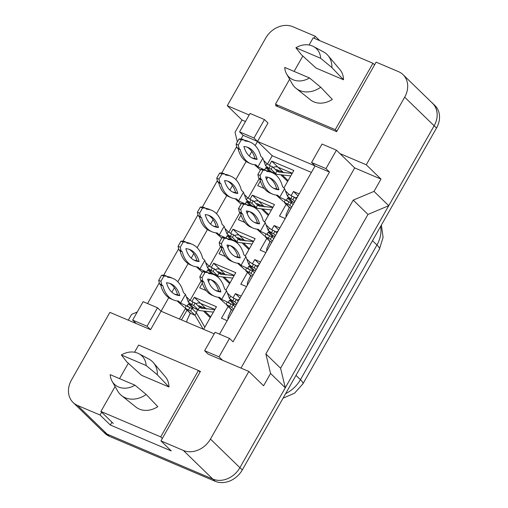 <?xml version="1.0" encoding="UTF-8"?>
<svg xmlns="http://www.w3.org/2000/svg" width="508" height="508" viewBox="0 0 508 508"><rect width="100%" height="100%" fill="white"/><g stroke="black" fill="none" stroke-linecap="round" stroke-linejoin="round"><path stroke-width="0.76" d="M276.181 104.946L275.723 105.759L336.626 131.655L376.117 62.135L398.545 71.672A21.533 17.659 134.2 0 1 403.073 74.67A21.533 17.659 134.2 0 1 404.679 97.174L366.268 164.789L339.966 153.607L354.692 167.919L240.97 368.097M249.174 114.998L227.292 105.696L265.709 38.075A21.533 17.659 134.2 0 1 292.792 26.702L315.214 36.233L314.077 38.24M219.532 334.15L315.093 165.925L257.512 141.44L267.989 122.999L264.452 119.564L250.057 113.443L239.586 131.883L243.116 135.319L257.512 141.44L255.181 145.548M311.563 162.49L325.958 168.612L336.429 150.171L322.034 144.05L311.563 162.49L315.093 165.925L329.489 172.047L233.039 341.827L229.508 338.398L215.113 332.276L204.635 350.717L219.031 356.838L229.508 338.398M101.651 412.179L100.038 415.017L77.616 405.479A21.533 17.659 134.2 0 1 73.082 402.482A21.533 17.659 134.2 0 1 71.482 379.978L109.893 312.356L150.59 329.66L161.061 311.22L214.23 333.832M204.635 350.717L208.172 354.152L248.863 371.456L210.452 439.071A21.533 17.659 134.2 0 1 183.369 450.45L160.941 440.912L200.438 371.392L198.488 370.561M147.555 303.543L159.29 282.886M163.659 275.19L178.632 248.831M183.007 241.135L197.98 214.776M202.355 207.08L217.322 180.721M221.698 173.025L236.671 146.666M241.046 138.97L243.116 135.319M251.797 151.505L249.25 155.994M246.139 161.468L235.833 179.603M232.454 185.56L229.902 190.043M226.79 195.523L216.484 213.658M213.106 219.608L210.553 224.098M207.448 229.578L197.142 247.714M193.758 253.663L191.211 258.153M188.1 263.633L177.794 281.769M174.415 287.719L171.863 292.208M168.751 297.688L161.061 311.22L157.531 307.784L143.135 301.663L132.658 320.103L136.195 323.539M237.35 141.923L235.039 132.302L242.018 120.009L227.292 105.696M128.302 320.186L131.604 314.376L137.268 311.995M403.073 74.67L432.524 103.289A21.533 17.659 134.2 0 1 434.13 125.8L388.734 205.708L367.963 214.433L280.594 368.23L285.299 387.782L239.903 467.697A21.533 17.659 134.2 0 1 212.814 479.069L107.067 434.099A21.533 17.659 134.2 0 1 102.533 431.101L73.082 402.482M111.957 422.192L110.344 425.031L100.038 415.017M110.344 425.031L171.253 450.933L160.941 440.912M285.299 387.782L270.574 373.469L263.589 385.769L248.863 371.456M270.574 373.469L265.868 353.917L280.594 368.23M265.868 353.917L353.238 200.12L367.963 214.433M353.238 200.12L374.009 191.395L388.734 205.708M374.009 191.395L380.987 179.102L366.268 164.789M319.761 40.653L315.214 36.233M245.491 121.482L242.018 120.009M336.429 150.171L339.966 153.607M325.958 168.612L329.489 172.047M219.031 356.838L222.567 360.274M380.987 179.102L354.692 167.919M311.41 172.409L272.237 155.753L253.981 138.005L264.452 119.564M272.237 155.753L267.462 164.16M259.271 178.575L248.12 198.215M239.928 212.63L228.771 232.27M220.58 246.685L209.423 266.325M201.238 280.74L190.081 300.38M185.414 308.591L179.47 319.049M265.875 252.565L260.147 250.133L266.821 238.373M271.716 229.756L274.11 225.539L279.844 227.978M246.532 286.62L240.798 284.188L247.479 272.428M252.374 263.811L254.768 259.594L260.496 262.033M227.184 320.675L221.45 318.237L228.13 306.483M233.026 297.866L235.42 293.649L241.154 296.088M285.223 218.516L279.489 216.078L286.169 204.324M291.065 195.707L293.459 191.491L299.187 193.923M249.942 199.358L252.336 195.142L274.485 204.559L264.566 222.015M244.894 222.504L238.366 219.729L241.033 215.036M230.594 233.413L232.994 229.197L255.137 238.614L245.224 256.064M225.546 256.559L219.024 253.784L221.691 249.091M211.252 267.468L213.646 263.252L235.795 272.669L225.876 290.119M206.204 290.614L199.676 287.839L202.343 283.147M191.903 301.523L194.297 297.307L216.446 306.724L203.613 329.317M181.464 319.9L187.007 310.14M269.284 165.303L271.685 161.087L293.827 170.504L283.915 187.96M264.236 188.449L257.715 185.674L260.382 180.981M132.658 320.103L147.053 326.231L150.59 329.66M147.053 326.231L157.531 307.784M239.586 131.883L253.981 138.005M271.685 161.087L277.876 167.107M278.644 167.856L283.458 172.529M252.336 195.142L258.528 201.162M259.302 201.911L264.116 206.585M232.994 229.197L239.185 235.217M239.954 235.966L244.767 240.64M213.646 263.252L219.837 269.265M220.612 270.021L225.419 274.695M194.297 297.307L200.489 303.32M201.263 304.076L206.077 308.75M293.459 191.491L298.044 195.942M274.11 225.539L278.695 229.997M254.768 259.594L259.353 264.052M235.42 293.649L240.005 298.107M431.502 102.299A21.533 17.659 134.2 0 1 432.562 103.232A21.533 17.659 134.2 0 1 434.162 125.736L239.935 467.633A21.533 17.659 134.2 0 1 239.903 467.697L210.452 439.071M432.562 103.232L434.918 105.518A21.533 17.659 134.2 0 1 436.518 128.022L242.291 469.925A21.533 17.659 134.2 0 1 215.208 481.298L109.455 436.328A21.533 17.659 134.2 0 1 104.927 433.33L103.588 432.035M275.101 173.596L274.803 174.117M290.76 175.908L276.835 174.333L275.533 173.501L276.93 171.044L278.232 171.875L292.157 173.45M270.313 171.844A0.718 0.591 134.2 0 1 271.101 171.621L275.533 173.501L271.113 169.208L272.51 166.751L276.93 171.044M273.641 188.271A41.993 22.898 -67 0 0 276.714 188.849A41.993 22.898 -67 0 0 268.745 177.483L268.776 177.502M264.636 169.837L265.779 167.704L266.687 167.329L271.113 169.208M272.51 166.751L270.281 165.805L269.094 168.351L265.678 165.837L266.916 163.709L270.281 165.805M264.243 160.966L266.916 163.709M260.413 170.053L254.514 164.713M262.833 158.229L257.943 166.834L255.88 164.833A47.733 26.035 -67 0 1 250.704 163.684A47.733 26.035 -67 0 1 240.284 149.669L239.097 148.514L238.303 145.078L241.236 139.916L243.986 139.91L245.174 141.065A47.733 26.035 -67 0 1 250.349 142.215A47.733 26.035 -67 0 1 260.769 156.223L262.833 158.229L265.678 165.837M255.727 165.894L263.627 169.437M244.323 140.246A47.733 26.035 -67 0 1 248.133 141.275L250.349 142.215M250.704 163.684L248.488 162.738A47.733 26.035 -67 0 1 238.068 148.73L236.88 147.574L236.087 144.139L239.027 138.97L241.77 138.97L243.986 139.91M246.971 147.085A41.993 22.898 -67 0 1 254.94 158.445A41.993 22.898 -67 0 1 251.866 157.874M257.156 159.391A41.993 22.898 -67 0 1 252.952 158.394A41.993 22.898 -67 0 1 243.897 146.507A41.993 22.898 -67 0 1 248.101 147.504A41.993 22.898 -67 0 1 257.156 159.391L254.94 158.445M238.068 148.73L240.284 149.669M236.88 147.574L239.097 148.514M236.087 144.139L238.303 145.078M239.027 138.97L241.236 139.916M291.141 202.686L289.122 201.828L287.522 204.197L289.744 205.143L291.141 202.686L293.122 204.61M291.573 203.105L291.973 202.4A0.718 0.591 134.2 0 1 292.875 202.019L294.259 202.609M284.563 202.762L288.982 207.054A3.588 2.946 -45.8 0 0 289.738 207.556L291.116 208.14M289.744 205.143L291.725 207.067M287.522 204.197L284.137 202.121L285.401 199.834L289.122 201.828L286.537 200.679M286.715 200.8L286.512 199.949L287.56 198.107L288.461 197.726L292.887 199.612L294.869 201.536M292.887 199.612L294.284 197.155L296.266 199.072M294.284 197.155L292.062 196.209L290.868 198.755L287.452 196.234L288.69 194.107L292.062 196.209M289.738 207.556L284.137 202.121M286.017 191.37L288.69 194.107M283.42 201.524L276.288 195.116M284.607 188.633L279.718 197.237L277.654 195.231A47.733 26.035 -67 0 1 272.478 194.081A47.733 26.035 -67 0 1 262.058 180.073L260.871 178.918L260.077 175.482L263.017 170.313L265.76 170.313L266.948 171.469A47.733 26.035 -67 0 1 272.123 172.618A47.733 26.035 -67 0 1 282.543 186.626L284.607 188.633L287.452 196.234M277.501 196.291L285.401 199.834M266.103 170.644A47.733 26.035 -67 0 1 269.913 171.679L272.123 172.618M272.478 194.081L270.262 193.142A47.733 26.035 -67 0 1 259.842 179.134L258.655 177.978L257.867 174.536L260.801 169.374L263.544 169.367L265.76 170.313M278.93 189.789A41.993 22.898 -67 0 1 274.726 188.798A41.993 22.898 -67 0 1 265.678 176.911A41.993 22.898 -67 0 1 269.875 177.902A41.993 22.898 -67 0 1 278.93 189.789L276.714 188.849M259.842 179.134L262.058 180.073M258.655 177.978L260.871 178.918M257.867 174.536L260.077 175.482M260.801 169.374L263.017 170.313M309.499 77.959A19.742 16.186 134.2 0 1 293.097 79.762A19.742 16.186 134.2 0 1 286.639 74.035A19.742 16.186 134.2 0 1 284.734 67.431L309.499 77.959L320.707 87.236A22.968 18.84 134.2 0 1 299.777 90.545A22.968 18.84 134.2 0 1 296.069 88.341A22.968 18.84 134.2 0 1 292.259 83.877L286.639 74.035M313.417 46.488L323.412 51.822A22.968 18.84 134.2 0 1 327.984 55.499L339.903 69.583A21.177 17.367 134.2 0 1 343.51 79.756L316.065 68.085L301.193 54.515L295.904 47.758A19.742 16.186 134.2 0 1 313.417 46.488A19.742 16.186 134.2 0 1 320.675 58.293L295.904 47.758M327.984 55.499A22.968 18.84 134.2 0 1 331.876 67.564L343.51 79.756M320.675 58.293L331.876 67.564M278.022 106.737L275.444 104.235L335.242 129.661L372.955 63.271L313.163 37.846L309.093 45.009M336.861 131.235L335.242 129.661M302.838 56.013L294.094 71.412M289.63 79.267L275.444 104.235M374.574 64.853L372.955 63.271M320.707 87.236L332.334 99.422A21.177 17.367 134.2 0 1 310.483 99.854L296.069 88.341M134.969 385.191A19.742 16.186 134.2 0 1 118.567 386.994A19.742 16.186 134.2 0 1 112.109 381.26A19.742 16.186 134.2 0 1 110.204 374.656L134.969 385.191L146.177 394.462A22.968 18.84 134.2 0 1 125.241 397.77A22.968 18.84 134.2 0 1 121.539 395.567A22.968 18.84 134.2 0 1 117.729 391.109L112.109 381.26M138.887 353.714L148.882 359.048A22.968 18.84 134.2 0 1 153.454 362.731L165.373 376.809A21.177 17.367 134.2 0 1 168.98 386.982L141.535 375.31L126.663 361.74L121.374 354.984A19.742 16.186 134.2 0 1 138.887 353.714A19.742 16.186 134.2 0 1 146.145 365.519L121.374 354.984M153.454 362.731A22.968 18.84 134.2 0 1 157.347 374.79L168.98 386.982M146.145 365.519L157.347 374.79M113.284 423.481L100.914 411.461L160.712 436.893L198.425 370.503L138.627 345.072L134.563 352.235M162.331 438.468L160.712 436.893M128.308 363.245L119.564 378.638M115.1 386.499L100.914 411.461M200.044 372.078L198.425 370.503M146.177 394.462L157.804 406.654A21.177 17.367 134.2 0 1 135.953 407.086L121.539 395.567M255.753 207.651L255.461 208.172M271.418 209.963L257.486 208.388L256.184 207.556L257.581 205.099L258.883 205.931L272.809 207.499M250.965 205.899A0.718 0.591 134.2 0 1 251.758 205.676L256.184 207.556L251.771 203.264L253.168 200.806L257.581 205.099M245.294 203.892L246.437 201.759L247.339 201.384L251.771 203.264M253.168 200.806L250.939 199.86L249.752 202.406L246.329 199.885L247.567 197.764L250.939 199.86M244.894 195.021L247.567 197.764M241.071 204.108L235.166 198.768M243.484 192.284L238.595 200.889L236.537 198.888A47.733 26.035 -67 0 1 231.356 197.739A47.733 26.035 -67 0 1 220.936 183.725L219.748 182.569L218.961 179.134L221.894 173.971L224.638 173.965L225.825 175.12A47.733 26.035 -67 0 1 231.007 176.27A47.733 26.035 -67 0 1 241.427 190.278L243.484 192.284L246.329 199.885M236.385 199.949L244.285 203.492M224.981 174.301A47.733 26.035 -67 0 1 228.791 175.33L231.007 176.27M231.356 197.739L229.146 196.793A47.733 26.035 -67 0 1 218.726 182.785L217.532 181.629L216.745 178.194L219.678 173.025L222.421 173.025L224.638 173.965M227.628 181.14A41.993 22.898 -67 0 1 235.591 192.5A41.993 22.898 -67 0 1 232.518 191.929M237.808 193.446A41.993 22.898 -67 0 1 233.604 192.449A41.993 22.898 -67 0 1 224.555 180.562A41.993 22.898 -67 0 1 228.759 181.553A41.993 22.898 -67 0 1 237.808 193.446L235.591 192.5M218.726 182.785L220.936 183.725M217.532 181.629L219.748 182.569M216.745 178.194L218.961 179.134M219.678 173.025L221.894 173.971M236.411 241.706L236.112 242.227M252.07 244.018L238.144 242.443L236.842 241.611L238.239 239.154L239.541 239.986L253.467 241.554M231.616 239.954A0.718 0.591 134.2 0 1 232.41 239.732L236.842 241.611L232.423 237.319L233.82 234.861L238.239 239.154M225.946 237.947L227.089 235.814L227.99 235.439L232.423 237.319M233.82 234.861L231.591 233.915L230.403 236.461L226.981 233.94L228.225 231.813L231.591 233.915M225.552 229.076L228.225 231.813M221.723 238.163L215.824 232.823M224.142 226.339L219.253 234.944L217.189 232.943A47.733 26.035 -67 0 1 212.014 231.788A47.733 26.035 -67 0 1 201.593 217.78L200.4 216.624L199.612 213.189L202.546 208.02L205.289 208.02L206.483 209.175A47.733 26.035 -67 0 1 211.658 210.325A47.733 26.035 -67 0 1 222.079 224.333L224.142 226.339L226.981 233.94M217.037 234.004L224.936 237.547M205.632 208.35A47.733 26.035 -67 0 1 209.442 209.385L211.658 210.325M212.014 231.788L209.798 230.848A47.733 26.035 -67 0 1 199.377 216.84L198.19 215.684L197.396 212.249L200.33 207.08L203.079 207.08L205.289 208.02M208.28 215.195A41.993 22.898 -67 0 1 216.249 226.555A41.993 22.898 -67 0 1 213.176 225.984M218.459 227.501A41.993 22.898 -67 0 1 214.262 226.505A41.993 22.898 -67 0 1 205.207 214.617A41.993 22.898 -67 0 1 209.41 215.608A41.993 22.898 -67 0 1 218.459 227.501L216.249 226.555M199.377 216.84L201.593 217.78M198.19 215.684L200.4 216.624M197.396 212.249L199.612 213.189M200.33 207.08L202.546 208.02M217.062 275.761L216.77 276.282M232.721 278.073L218.796 276.498L217.494 275.666L218.891 273.209L220.193 274.034L234.118 275.609M212.274 274.009A0.718 0.591 134.2 0 1 213.068 273.787L217.494 275.666L213.074 271.374L214.471 268.916L218.891 273.209M210.68 279.641L210.737 279.667A41.993 22.898 -67 0 1 218.675 291.014A41.993 22.898 -67 0 1 215.602 290.436M206.604 271.996L207.747 269.869L208.648 269.488L213.074 271.374M214.471 268.916L212.249 267.97L211.055 270.516L207.639 267.995L208.877 265.868L212.249 267.97M206.204 263.131L208.877 265.868M202.374 272.212L196.475 266.878M204.794 260.394L199.904 268.999L197.847 266.998A47.733 26.035 -67 0 1 192.665 265.843A47.733 26.035 -67 0 1 182.245 251.835L181.058 250.679L180.27 247.244L183.204 242.075L185.947 242.075L187.135 243.23A47.733 26.035 -67 0 1 192.31 244.38A47.733 26.035 -67 0 1 202.73 258.388L204.794 260.394L207.639 267.995M197.688 268.059L205.594 271.602M186.29 242.405A47.733 26.035 -67 0 1 190.1 243.44L192.31 244.38M192.665 265.843L190.449 264.903A47.733 26.035 -67 0 1 180.029 250.895L178.841 249.739L178.054 246.304L180.988 241.135L183.731 241.135L185.947 242.075M188.938 249.25A41.993 22.898 -67 0 1 196.901 260.61A41.993 22.898 -67 0 1 193.827 260.039M199.117 261.55A41.993 22.898 -67 0 1 194.913 260.56A41.993 22.898 -67 0 1 185.864 248.672A41.993 22.898 -67 0 1 190.068 249.663A41.993 22.898 -67 0 1 199.117 261.55L196.901 260.61M180.029 250.895L182.245 251.835M178.841 249.739L181.058 250.679M178.054 246.304L180.27 247.244M180.988 241.135L183.204 242.075M191.986 308.502L189.967 307.645L188.36 310.013L190.589 310.959L191.986 308.502L196.406 312.795L204.832 327.171M197.72 309.816L196.158 312.56M185.401 308.578L189.821 312.871A3.588 2.946 -45.8 0 0 190.576 313.373L195.009 315.252L203.156 329.12M213.379 312.122L199.454 310.553L198.152 309.721L199.549 307.264L200.851 308.089L214.776 309.664M192.418 308.921L192.818 308.216A0.718 0.591 134.2 0 1 193.719 307.842L198.152 309.721L193.732 305.429L195.129 302.971L199.549 307.264M190.589 310.959L195.009 315.252L196.406 312.795M188.36 310.013L184.976 307.943L186.246 305.657L189.967 307.645L187.382 306.495M187.554 306.616L187.35 305.772L188.398 303.924L189.3 303.543L193.732 305.429M195.129 302.971L192.9 302.025L191.713 304.571L188.29 302.05L189.528 299.923L192.9 302.025M190.576 313.373L184.976 307.943M186.861 297.186L189.528 299.923M184.264 307.346L177.133 300.933M185.445 294.45L180.562 303.054L178.499 301.047A47.733 26.035 -67 0 1 173.323 299.898A47.733 26.035 -67 0 1 162.903 285.89L161.709 284.734L160.922 281.299L163.855 276.13L166.599 276.13L167.792 277.285A47.733 26.035 -67 0 1 172.968 278.435A47.733 26.035 -67 0 1 183.388 292.443L185.445 294.45L188.29 302.05M178.346 302.114L186.246 305.657M166.941 276.46A47.733 26.035 -67 0 1 170.751 277.495L172.968 278.435M173.323 299.898L171.107 298.958A47.733 26.035 -67 0 1 160.687 284.95L159.499 283.794L158.706 280.359L161.639 275.19L164.382 275.19L166.599 276.13M169.589 283.299A41.993 22.898 -67 0 1 177.552 294.665A41.993 22.898 -67 0 1 174.485 294.094M179.769 295.605A41.993 22.898 -67 0 1 175.571 294.615A41.993 22.898 -67 0 1 166.516 282.727A41.993 22.898 -67 0 1 170.72 283.718A41.993 22.898 -67 0 1 179.769 295.605L177.552 294.665M160.687 284.95L162.903 285.89M159.499 283.794L161.709 284.734M158.706 280.359L160.922 281.299M161.639 275.19L163.855 276.13M271.799 236.741L269.78 235.883L268.173 238.252L270.402 239.198L271.799 236.741L273.774 238.665M272.231 237.16L272.631 236.455A0.718 0.591 134.2 0 1 273.533 236.074L274.911 236.665M265.214 236.817L269.634 241.109A3.588 2.946 -45.8 0 0 270.389 241.611L271.767 242.195M270.402 239.198L272.377 241.122M268.173 238.252L264.789 236.176L266.059 233.89L269.78 235.883L267.195 234.734M267.367 234.855L267.164 234.004L268.211 232.162L269.113 231.781L273.545 233.667L275.52 235.591M273.545 233.667L274.942 231.21L276.917 233.128M274.942 231.21L272.713 230.257L271.526 232.81L268.103 230.289L269.342 228.162L272.713 230.257M270.389 241.611L264.789 236.176M266.675 225.425L269.342 228.162M264.077 235.579L256.94 229.165M265.259 222.682L260.369 231.292L258.312 229.286A47.733 26.035 -67 0 1 253.136 228.136A47.733 26.035 -67 0 1 242.716 214.128L241.522 212.973L240.735 209.537L243.669 204.368L246.412 204.368L247.599 205.524A47.733 26.035 -67 0 1 252.781 206.673A47.733 26.035 -67 0 1 263.201 220.682L265.259 222.682L268.103 230.289M258.159 230.346L266.059 233.89M246.755 204.699A47.733 26.035 -67 0 1 250.565 205.727L252.781 206.673M253.136 228.136L250.92 227.197A47.733 26.035 -67 0 1 240.5 213.189L239.306 212.033L238.519 208.591L241.452 203.429L244.196 203.422L246.412 204.368M249.403 211.538A41.993 22.898 -67 0 1 257.365 222.904A41.993 22.898 -67 0 1 254.298 222.326M259.582 223.844A41.993 22.898 -67 0 1 255.378 222.853A41.993 22.898 -67 0 1 246.329 210.966A41.993 22.898 -67 0 1 250.533 211.957A41.993 22.898 -67 0 1 259.582 223.844L257.365 222.904M240.5 213.189L242.716 214.128M239.306 212.033L241.522 212.973M238.519 208.591L240.735 209.537M241.452 203.429L243.669 204.368M252.451 270.796L250.431 269.939L248.831 272.307L251.054 273.253L252.451 270.796L254.432 272.713M252.882 271.215L253.282 270.51A0.718 0.591 134.2 0 1 254.184 270.129L255.568 270.72M245.872 270.872L250.285 275.165A3.588 2.946 -45.8 0 0 251.041 275.66L252.425 276.25M251.054 273.253L253.035 275.177M248.831 272.307L245.447 270.231L246.71 267.945L250.431 269.939L247.847 268.789M248.025 268.91L247.815 268.059L248.863 266.217L249.771 265.836L254.197 267.722L256.178 269.64M254.197 267.722L255.594 265.259L257.575 267.183M255.594 265.259L253.371 264.312L252.178 266.859L248.761 264.344L249.999 262.217L253.371 264.312M251.041 275.66L245.447 270.231M247.326 259.48L249.999 262.217M244.729 269.634L237.598 263.22M245.916 256.737L241.027 265.347L238.963 263.341A47.733 26.035 -67 0 1 233.788 262.191A47.733 26.035 -67 0 1 223.368 248.183L222.18 247.028L221.386 243.592L224.32 238.423L227.07 238.423L228.257 239.579A47.733 26.035 -67 0 1 233.432 240.729A47.733 26.035 -67 0 1 243.853 254.737L245.916 256.737L248.761 264.344M238.811 264.401L246.71 267.945M227.406 238.754A47.733 26.035 -67 0 1 231.216 239.782L233.432 240.729M233.788 262.191L231.572 261.252A47.733 26.035 -67 0 1 221.151 247.244L219.964 246.088L219.177 242.646L222.11 237.484L224.854 237.477L227.07 238.423M230.054 245.593A41.993 22.898 -67 0 1 238.023 256.959A41.993 22.898 -67 0 1 234.95 256.381M240.24 257.899A41.993 22.898 -67 0 1 236.036 256.908A41.993 22.898 -67 0 1 226.987 245.021A41.993 22.898 -67 0 1 231.184 246.012A41.993 22.898 -67 0 1 240.24 257.899L238.023 256.959M221.151 247.244L223.368 248.183M219.964 246.088L222.18 247.028M219.177 242.646L221.386 243.592M222.11 237.484L224.32 238.423M233.109 304.851L231.089 303.987L229.483 306.362L231.712 307.308L233.109 304.851L235.083 306.769M233.54 305.27L233.94 304.565A0.718 0.591 134.2 0 1 234.842 304.184L236.22 304.775M226.524 304.927L230.943 309.22A3.588 2.946 -45.8 0 0 231.699 309.715L233.077 310.305M231.712 307.308L233.686 309.232M229.483 306.362L226.098 304.286L227.368 302L231.089 303.987L228.505 302.844M228.676 302.965L228.473 302.114L229.521 300.272L230.422 299.891L234.855 301.777L236.83 303.695M234.855 301.777L236.252 299.314L238.227 301.238M236.252 299.314L234.023 298.367L232.835 300.914L229.413 298.399L230.651 296.272L234.023 298.367M231.699 309.715L226.098 304.286M227.978 293.535L230.651 296.272M225.381 303.689L218.249 297.275M226.568 290.792L221.679 299.403L219.621 297.396A47.733 26.035 -67 0 1 214.44 296.247A47.733 26.035 -67 0 1 204.019 282.238L202.832 281.083L202.044 277.641L204.978 272.478L207.721 272.472L208.909 273.628A47.733 26.035 -67 0 1 214.09 274.784A47.733 26.035 -67 0 1 224.511 288.792L226.568 290.792L229.413 298.399M219.469 298.456L227.368 302M208.064 272.809A47.733 26.035 -67 0 1 211.874 273.837L214.09 274.784M214.44 296.247L212.23 295.307A47.733 26.035 -67 0 1 201.809 281.292L200.616 280.137L199.828 276.701L202.762 271.539L205.505 271.532L207.721 272.472M220.891 291.954A41.993 22.898 -67 0 1 216.687 290.963A41.993 22.898 -67 0 1 207.639 279.076A41.993 22.898 -67 0 1 211.842 280.067A41.993 22.898 -67 0 1 220.891 291.954L218.675 291.014M201.809 281.292L204.019 282.238M200.616 280.137L202.832 281.083M199.828 276.701L202.044 277.641M202.762 271.539L204.978 272.478M77.616 405.479L107.067 434.099M183.369 450.45L212.814 479.069M404.679 97.174L434.13 125.8M302.908 383.864A25.121 4.343 -150.4 0 0 300.438 379.692L376.949 245.015A25.121 4.343 29.6 0 1 379.413 249.187L302.908 383.864L294.577 393.16L283.058 398.17M285.642 393.611A28.715 23.546 -45.8 0 0 300.438 379.692L295.999 375.38M372.51 240.703L376.949 245.015A28.715 23.546 -45.8 0 0 380.644 226.377M109.455 436.328L107.239 434.175M436.518 128.022L434.162 125.736M242.291 469.925L239.935 467.633M215.208 481.298L212.992 479.146M281.172 175.171L287.617 181.439M277.584 170.428L279.489 172.282M282.55 175.254L288.08 180.626M264.731 169.551L265.328 170.129M265.779 167.704L269.831 171.641M266.687 167.329L271.101 171.621M286.512 199.949L287.903 201.308M287.56 198.107L291.973 202.4M288.461 197.726L292.875 202.019M261.823 209.226L268.275 215.494M258.242 204.483L260.14 206.331M263.201 209.309L268.732 214.681M245.389 203.606L245.986 204.184M246.437 201.759L250.488 205.696M247.339 201.384L251.758 205.676M242.481 243.281L248.926 249.549M238.893 238.538L240.798 240.386M243.859 243.364L249.39 248.736M226.041 237.661L226.638 238.239M227.089 235.814L231.14 239.751M227.99 235.439L232.41 239.732M223.133 277.336L229.584 283.604M219.551 272.593L221.45 274.441M224.511 277.419L230.041 282.791M206.699 271.716L207.296 272.294M207.747 269.869L211.798 273.806M208.648 269.488L213.068 273.787M203.791 311.391L210.236 317.659M200.203 306.648L202.108 308.496M205.169 311.474L210.693 316.846M187.35 305.772L188.747 307.124M188.398 303.924L192.818 308.216M189.3 303.543L193.719 307.842M267.164 234.004L268.561 235.363M268.211 232.162L272.631 236.455M269.113 231.781L273.533 236.074M247.815 268.059L249.212 269.418M248.863 266.217L253.282 270.51M249.771 265.836L254.184 270.129M228.473 302.114L229.87 303.473M229.521 300.272L233.94 304.565M230.422 299.891L234.842 304.184M379.413 249.187L383.089 237.42L381.394 225.057M272.415 172.282L276.835 174.333M284.099 172.803L276.282 169.481M292.278 173.228L277.031 166.802L275.095 166.757L273.298 167.519M267.519 177.165L266.522 179.489L267.716 177.203M266.497 179.426L267.602 177.178M294.189 202.686L293.795 202.686L294.132 202.832M297.396 197.085L295.072 197.917M289.001 207.093L289.103 208.293L286.195 214.325L285.966 217.202M289.554 207.467L287.687 210.972L289.458 207.416M253.067 206.337L257.486 208.388M264.751 206.858L256.934 203.537M272.936 207.283L257.683 200.857L255.746 200.812L253.949 201.568M248.177 211.22L247.18 213.544L248.368 211.258M247.155 213.481L248.253 211.233M233.724 240.392L238.144 242.443M245.402 240.913L237.592 237.592M253.587 241.338L238.341 234.906L236.404 234.867L234.607 235.623M228.829 245.275L227.832 247.599L229.025 245.313M227.806 247.536L228.905 245.288M214.376 274.447L218.796 276.498M226.06 274.968L218.243 271.647M234.245 275.393L218.992 268.961L217.056 268.923L215.259 269.678M209.48 279.324L208.483 281.654L209.677 279.368M208.464 281.591L209.563 279.343M195.028 308.502L199.454 310.553M206.712 309.023L198.901 305.702M214.897 309.448L199.65 303.016L197.714 302.978L195.917 303.733M189.846 312.909L190.087 313.709L187.039 320.142L186.741 322.142M190.398 313.284L188.531 316.789L190.297 313.233M274.841 236.741L274.447 236.741L274.784 236.88M278.047 231.14L275.73 231.972M269.659 241.141L269.761 242.348L266.846 248.38L266.624 251.257M270.212 241.522L268.345 245.027L270.11 241.471M255.499 270.796L255.105 270.796L255.441 270.935M258.705 265.195L256.381 266.027M250.311 275.196L250.412 276.403L247.504 282.435L247.275 285.312M250.863 275.577L248.996 279.082L250.761 275.52M236.15 304.851L235.756 304.851L236.093 304.99M239.357 299.244L237.033 300.082M230.969 309.251L231.07 310.458L228.156 316.49L227.933 319.367M231.521 309.632L229.654 313.138L231.419 309.575"/></g></svg>
